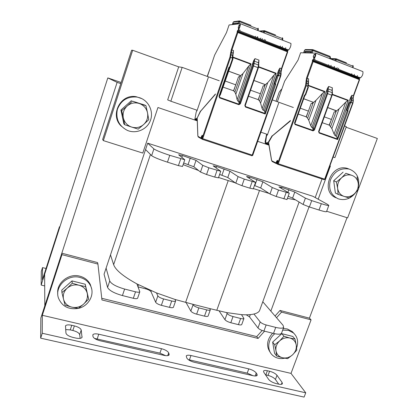 <?xml version="1.0" encoding="UTF-8"?>
<svg xmlns="http://www.w3.org/2000/svg" width="418" height="418" viewBox="0 0 418 418"><rect width="100%" height="100%" fill="white"/><g stroke="black" fill="none" stroke-linecap="round" stroke-linejoin="round"><path stroke-width="0.63" d="M147.685 143.175L153.892 148.902C156.06 150.402 161.353 152.544 169.771 155.318L184.782 159.754L178.658 154.77L182.436 155.527L196.037 160.34L202.787 165.356L208.89 167.806L220.741 171.265L213.138 165.826L216.545 166.474L229.978 171.228L238.098 176.636L244.279 179.103L255.555 182.405L246.557 176.548L249.614 177.086L262.885 181.783L272.285 187.557L278.54 190.038L289.282 193.2L278.963 186.94L281.69 187.384L294.8 192.024L305.406 198.137L311.724 200.635L321.327 203.702C325.747 205.092 328.245 205.677 328.82 205.447L327.728 204.496L312.925 196.298L147.685 143.175L104.061 274.234L107.583 287.422L109.735 280.985L106.094 268.137M270.838 311.112L309.048 206.879M107.813 77.905L117.124 82.367L44.804 305.788L44.637 274.26L107.813 77.905L121.136 82.492M347.008 217.694L309.404 318.145L311.081 319.854L291.017 373.394L42.322 315.292L61.958 254.656L97.932 264.071L101.945 299.952L258.094 338.434L264.552 331.187M117.124 82.367L120.771 83.626M333.125 157.016L334.902 157.628L346.318 126.612L344.542 125.97M293.331 107.489L272.327 99.907M219.257 80.752L182.159 67.366L178.7 66.859L167.675 99.876L170.837 101.224L182.159 67.366M170.837 101.224L197.16 110.274M260.936 132.198L267.562 134.476M197.218 120.833L157.941 107.52L142.789 153.082L103.361 140.605L132.684 50.264L178.7 66.859M318.187 199.214L330.403 165.983L329.896 165.81M268.884 145.124L257.707 141.341M358.043 190.028L347.609 217.882L326.667 211.257M346.094 127.218L377.339 138.483L358.592 188.56M132.684 50.264L131.607 50.228L102.645 139.492L103.361 140.605M322.027 178.988L315.209 197.562M262.781 301.754L283.049 325.288L283.691 327.372C282.814 328.449 280.159 328.454 275.728 327.393L266.141 324.958C263.345 324.154 261.36 323.145 260.184 321.928L253.951 314.022C250.842 314.764 246.688 314.973 241.484 314.649L243.934 318.464C243.558 318.918 242.461 318.924 240.637 318.49L233.019 316.557C230.151 315.731 228.191 314.717 227.131 313.516L226.478 312.57L209.826 308.599L210.301 309.848C209.888 310.339 208.686 310.349 206.706 309.879L198.848 307.883C195.906 307.042 193.968 306.028 193.038 304.842L192.682 304.236L175.1 299.481L175.612 300.955C175.152 301.488 173.846 301.503 171.694 300.997L163.574 298.933C160.554 298.071 158.647 297.052 157.847 295.887L156.484 292.919L136.9 283.89L139.811 291.769C139.298 292.349 137.872 292.365 135.531 291.816L124.621 289.052C116.303 286.659 111.34 283.974 109.735 280.985M110.498 254.902L113.644 264.657C115.488 269.991 123.237 276.402 136.9 283.89M156.484 292.919L175.1 299.481M192.682 304.236L209.826 308.599M226.478 312.57L241.484 314.649M253.951 314.022C256.741 313.333 258.58 312.272 259.474 310.835L260.048 309.252M137.684 298.018L137.621 298.206C137.104 298.807 135.672 298.839 133.326 298.3L122.422 295.563C114.104 293.196 109.161 290.479 107.583 287.422M173.47 307.099L173.413 307.277C172.942 307.831 171.636 307.857 169.483 307.361L161.369 305.328C158.349 304.466 156.442 303.442 155.658 302.251L151.013 291.691C150.281 290.604 148.484 289.648 145.616 288.822L138.086 286.894M208.154 315.898L208.096 316.06C207.673 316.572 206.471 316.598 204.491 316.133L196.632 314.164C193.691 313.328 191.757 312.303 190.838 311.091L186.067 302.548M241.776 324.42L241.724 324.577C241.343 325.047 240.24 325.063 238.417 324.634L230.799 322.727C227.93 321.907 225.976 320.888 224.926 319.66L219.131 310.955M281.622 332.958L281.486 333.324C280.598 334.442 277.939 334.478 273.503 333.428L263.915 331.025C261.119 330.23 259.139 329.212 257.974 327.968L249.494 316.86L246.239 314.801M286.983 199.553L276.214 196.512L269.981 193.999L260.68 187.964L254.457 185.498M269.155 193.466L253.365 188.57M253.261 188.868L249.839 188.178L241.959 185.691L235.794 183.194L227.779 177.519L219.638 174.437M235.334 182.865L218.572 177.488M218.452 177.838L214.716 177.086L206.57 174.515L200.488 172.033L193.842 166.745L183.674 163.01M198.571 170.507L183.121 164.64M326.557 211.56L326.51 211.68C325.925 211.947 323.417 211.398 318.997 210.019L309.393 206.988L303.092 204.465L292.595 198.101L288.18 196.246M295.463 199.841L287.422 198.341M182.504 166.448L178.418 165.622L167.461 162.163C159.044 159.41 153.772 157.241 151.635 155.658L145.558 149.56M59.884 226.875L59.466 226.76L42.469 279.605L42.516 267.598L46.043 268.492M44.7 285.933L41.163 285.066L41.293 271.423L42.516 267.598M41.163 285.066L59.565 227.867L59.466 226.76M291.017 373.394L305.736 392.8L42.249 333.261L42.322 315.292M267.379 370.729C265.299 370.275 264.019 370.379 263.544 371.043L263.768 372.229L268.612 379.377C270.159 381.232 272.724 382.648 276.293 383.614L278.56 384.126C280.64 384.565 281.915 384.45 282.385 383.781L282.103 382.454L276.998 375.286C275.467 373.52 272.991 372.166 269.568 371.236L267.379 370.729L265.838 374.899L268.027 375.406C271.444 376.331 273.915 377.684 275.441 379.476L278.712 384.163M190.963 355.519C188.424 354.981 186.856 355.122 186.25 355.948L186.799 358.027C187.954 359.825 190.415 361.23 194.182 362.249L253.136 375.714C255.33 376.179 256.678 376.059 257.174 375.354L256.971 374.136L256.229 372.997C254.766 371.205 252.284 369.831 248.773 368.88L190.963 355.519L189.411 359.893L247.216 373.128L253.021 375.688M81.223 330.027C80.617 328.339 78.333 326.965 74.373 325.894L71.76 325.288C68.432 324.603 66.347 324.791 65.516 325.857L65.939 333.094C66.488 334.87 68.839 336.312 72.998 337.43L75.721 338.047C79.091 338.721 81.191 338.507 82.022 337.41L81.223 330.027L79.692 334.64L80.157 338.361M161.479 348.701L98.779 334.212C95.623 333.559 93.653 333.742 92.864 334.771L92.958 336.485C93.642 338.24 96.004 339.662 100.038 340.748L164.091 355.378C166.813 355.943 168.496 355.775 169.138 354.892L168.684 352.86C167.628 351.099 165.23 349.714 161.479 348.701L159.932 353.142L165.627 355.645M265.534 374.836L265.838 374.899M188.356 359.694L189.411 359.893M65.663 329.588L70.245 329.886L72.852 330.486C76.813 331.547 79.091 332.932 79.692 334.64M94.536 338.418L159.932 353.142M97.932 264.071L97.556 262.577L61.827 253.203L40.849 318.014L40.661 338.162L42.249 333.261M40.661 338.162L304.105 397.1L305.736 392.8M262.17 330.481L256.73 336.584L258.094 338.434M256.73 336.584L101.757 298.28M276.544 317.732L281.539 312.121L311.081 319.854M309.404 318.145L280.029 310.438L281.539 312.121M280.029 310.438L275.06 316.013M61.827 253.203L61.958 254.656M336.051 197.777C320.036 191.825 330.936 163.161 347.348 168.412L348.163 168.658M355.76 192.499C350.974 198.675 345.163 200.797 338.329 198.863C330.81 195.196 328.193 188.863 330.466 179.86C334.379 171.349 340.539 167.743 348.952 169.05L349.772 169.3C356.711 172.336 359.621 177.937 358.498 186.099M283.263 328.522L287.197 328.929L292.172 331.479L293.99 333.433M270.571 352.87C266.02 346.475 266.7 339.918 272.604 333.203M282.662 330.142L288.441 330.366L293.436 332.927C297.616 336.913 298.677 341.898 296.613 347.886M284.674 358.205C279.762 359.203 275.624 358.137 272.264 355.002C266.674 349.756 267.912 339.155 274.83 333.731M121.502 126.335C109.291 115.551 120.447 93.277 136.409 96.772L141.874 98.664M139.685 97.749C148.818 100.79 153.845 111.643 150.402 120.515C147.11 129.449 136.247 134.178 127.443 130.432C118.937 126.001 115.572 119.025 117.348 109.521C120.797 100.461 127.328 96.307 136.952 97.06L139.685 97.749M57.778 293.802C56.205 282.991 68.845 272.959 79.885 276.188C84.713 277.521 88.188 280.29 90.314 284.496L91.584 288.619M78.401 308.369C68.672 309.884 62.016 306.436 58.442 298.013C54.288 286.576 67.779 273.8 80.089 277.474C84.943 278.811 88.438 281.591 90.575 285.818C95.043 294.471 88.747 306.143 78.464 308.353M341.569 177.828L345.911 173.298L351.904 175.356C348.215 174.264 344.772 175.09 341.569 177.828C338.543 180.785 337.237 184.312 337.655 188.398L336.396 181.997L341.569 177.828M357.009 177.049L358.236 183.413C357.589 179.411 355.478 176.725 351.904 175.356L345.911 173.298M358.592 189.37L354.318 193.884C357.317 190.963 358.623 187.473 358.236 183.413L358.592 189.37M344.066 196.397L338.089 194.375L337.655 188.398C338.345 192.411 340.482 195.081 344.066 196.397C347.745 197.442 351.162 196.606 354.318 193.884L349.187 198.001L344.066 196.397M336.396 181.997L333.695 180.754L335.382 193.027L338.089 194.375M333.695 180.754L343.126 172.132M279.642 340.9L283.942 336.244L289.81 338.021C286.142 337.242 282.756 338.204 279.642 340.9C276.706 343.789 275.488 347.086 275.979 350.801L274.71 344.772L279.642 340.9M294.988 339.008L296.231 345.012C295.51 341.386 293.368 339.055 289.81 338.021L294.988 339.008L292.762 336.427L281.8 333.668L283.942 336.244M296.796 350.19L292.563 354.83C295.463 351.972 296.686 348.701 296.231 345.012L296.796 350.19M282.474 357.74L276.617 355.995L275.979 350.801C276.742 354.433 278.905 356.747 282.474 357.74C286.131 358.477 289.491 357.505 292.563 354.83L287.662 358.649L282.474 357.74M274.71 344.772L272.646 342.117L274.553 353.257L276.617 355.995M272.646 342.117L281.8 333.668M127.192 106L132.407 101.14L139.346 103.518C134.857 102.175 130.808 103 127.192 106C123.801 109.255 122.511 113.2 123.326 117.834L121.711 110.686L127.192 106M145.945 105.712L147.517 112.813C146.441 108.272 143.714 105.174 139.346 103.518L145.945 105.712L144.905 105.122L132.407 101.14M148.771 119.679L143.646 124.522C146.995 121.309 148.285 117.406 147.517 112.813L148.771 119.679M131.602 127.056L124.684 124.721L123.326 117.834C124.459 122.39 127.218 125.463 131.602 127.056C136.069 128.347 140.082 127.5 143.646 124.522L138.206 129.136L131.602 127.056M121.711 110.686L120.917 110.038L123.859 123.937L124.684 124.721M120.917 110.038L131.503 100.586M67.131 288.237L72.267 283.211L79.023 285.243C74.592 284.292 70.632 285.29 67.131 288.237C63.855 291.409 62.658 295.077 63.536 299.246L61.921 292.558L67.131 288.237M85.638 286.565L87.216 293.217C86.077 289.146 83.349 286.487 79.023 285.243L85.638 286.565L85.23 284.235L88.658 299.116L83.61 304.121C86.845 300.991 88.046 297.355 87.216 293.217L88.658 299.116M71.818 307.152L65.077 305.161L63.536 299.246C64.727 303.327 67.491 305.966 71.818 307.152C76.233 308.056 80.162 307.047 83.61 304.121L78.438 308.374L71.818 307.152M72.267 283.211L71.985 280.901L61.744 290.149L61.921 292.558M71.985 280.901L85.23 284.235M264.584 30.713L275.598 35.023M259.139 31.021L264.568 30.697L264.552 31.543L263.617 31.46L263.33 32.661M238.004 30.441C239.551 28.325 240.345 26.073 240.381 23.685L229.085 24.965L226.478 32.614L214.648 55.077L207.38 76.468M239.895 25.55L239.002 25.2L238.213 27.504L239.169 27.875M238.213 27.504L239.07 28.131M257.441 36.721L257.122 37.63L257.441 36.721M282.453 46.429L282.14 47.328M200.64 111.136L215.469 93.972L200.583 111.282L197.218 117.996L197.866 135.777L198.064 136.367L200.812 137.95L202.108 135.307L202.437 135.489L201.816 138.316L202.061 138.462L229.9 57.188L231.258 49.716L237.225 32.275L237.215 31.345L287.652 50.86L287.579 51.534L237.116 32.024M200.452 111.068L197.16 118.111M196.967 118.048L194.83 119.558L196.115 112.484L196.679 110.827L196.935 110.937L196.679 110.827M250.685 90.236L260.409 93.752L258.146 99.709M225.318 81.061L235.757 84.838L233.516 90.873M262.123 108.555L273.832 75.256L276.131 73.223L263.105 110.242L262.123 108.555L260.571 103.074L259.557 101.004L258.334 99.672L263.178 85.842L264.338 85.852M262.107 39.564L262.42 38.655M237.137 99.683L248.83 65.934L251.077 63.849L238.067 101.37L237.137 99.683L235.825 94.233L234.89 92.164L233.688 90.831L238.526 76.818L239.671 76.818M280.039 46.513L280.426 45.954M264.458 84.363L265.007 84.708L264.343 85.826L264.793 84.671L264.458 84.363L254.06 80.549M262.389 38.639L262.07 39.548M285.416 48.598L285.729 47.699M265.524 39.856L265.211 40.765M263.899 40.259L264.442 39.438M239.786 30.911L240.104 29.991M238.636 30.467L239.148 29.621M255.246 36.904L255.617 36.329M239.78 75.308L240.319 75.653L239.676 76.792L240.125 75.621L239.78 75.308L228.688 71.238M257.754 36.841L257.441 37.756M260.477 38.931L260.795 38.022M288.347 49.732L287.652 50.86M237.225 32.275L287.365 51.806L287.746 51.858L287.579 51.534M240.36 23.674L290.949 43.462C291.095 45.865 290.296 48.054 288.551 50.024L237.858 30.164L237.215 31.345M208.284 77.549L196.935 110.937M238.38 27.865L238.464 29.333M239.922 25.43L239.002 25.2M239.258 25.174L239.566 24.782L239.989 24.949M238.391 29.307L238.412 29.338C239.216 28.032 239.728 26.512 239.953 24.782L239.566 24.782M233.066 24.495L233.427 23.439L237.91 22.88L237.539 23.962M233.646 24.427L233.427 23.439M239.749 20.973L250.999 25.378M257.504 30.378L258.042 28.142L258.428 29.344L257.974 30.561M210.86 66.227L207.213 76.405M219.899 94.928L220.276 95.064L229.728 67.512M232.816 58.51L233.27 57.188L232.894 58.624M238.067 101.37L238.856 101.647L239.598 101.203L253.71 60.516L254.975 58.614L254.353 61.169L253.585 61.352L252.853 65.767L239.728 103.58L240.397 103.805L238.908 104.709L239.728 103.58L239.598 101.203M244.828 105.373L245.199 105.514L245.429 107.008L244.828 105.373L257.969 67.627L258.491 65.025L254.149 63.4L254.353 61.169L258.465 62.716L258.961 60.119L258.763 62.413M245.7 104.077L258.742 66.718L245.727 104.082M263.105 110.242L264.385 110.697L265.273 114.015L275.681 84.493L275.373 83.772L274.401 83.511M287.365 51.806L281.445 68.604L279.961 68.045L278.754 69.879L264.385 110.697M201.962 138.614L202.296 139.319L202.704 138.703L230.569 57.386L231.922 49.914L233.474 50.5L233.187 53.368M219.372 96.412L229.315 67.429L219.356 96.945L219.387 96.417L218.99 96.271L219.602 97.89L238.908 104.709M274.825 84.248L275.373 83.772L278.142 75.919L278.827 75.564L278.153 75.36L278.142 75.919L277.238 75.637L274.469 83.49L274.825 84.248L274.37 83.485M253.381 63.583L254.149 63.4L253.538 65.971L258.334 67.794L245.173 105.498M253.71 60.516L253.585 61.352M219.335 96.689L219.69 97.399L238.991 104.223L238.856 101.647M233.688 90.831L223.217 87.184M220.276 95.064L230.015 67.366M240.021 75.344L228.703 71.191M239.916 76.259L242.989 73.521L248.83 65.934M235.825 94.233L242.989 73.521M234.89 92.164L240.486 75.977M238.526 76.818L239.587 76.792M258.334 99.672L248.585 96.281M264.73 84.41L254.076 80.502M264.584 85.303L267.739 82.639L273.832 75.256M260.571 103.074L267.739 82.639M259.557 101.004L265.158 85.021M263.178 85.842L264.254 85.826M336.187 58.797L346.465 62.82M330.136 58.489L336.161 58.781L336.218 59.622L335.273 59.528L334.996 60.688M313.333 59.628C315.167 57.721 315.971 55.563 315.736 53.154L300.626 52.757L298.018 60.114L284.663 81.118L277.369 101.731M315.303 54.967L314.054 54.481L313.265 56.691L314.597 57.209M313.265 56.691L314.493 57.454M331.14 65.323L330.826 66.196M354.464 74.373L354.15 75.235M272.374 135.808L290.447 120.53L290.233 121.126L272.332 135.954L268.575 142.277L271.606 160.277L271.951 160.893L275.87 162.848L277.306 160.355L277.777 160.585L277.27 163.349L277.625 163.522L305.563 85.455L306.509 78.114L312.497 61.368L312.377 60.427L359.386 78.615L359.355 79.284L312.319 61.101M272.128 135.725L268.236 142.292L268.497 142.381M268.236 142.292L266.266 142.893L265.514 143.536L266.402 136.566L266.966 134.972L267.337 135.113L278.728 102.948M324.263 116.857L331.443 119.454L329.133 125.165M300.213 108.152L308.421 111.125L306.128 116.915M334.081 134.11L345.811 102.091L348.251 100.216L335.21 135.803L334.081 134.11L331.861 128.556L329.368 125.144L334.222 111.841L335.471 111.852L335.873 110.749L327.644 107.546M334.181 67.497L334.499 66.624M310.773 125.828L322.492 93.397L324.89 91.474L311.849 127.521L310.773 125.828L308.761 120.3L307.611 118.216L306.347 116.888L311.201 103.413L312.387 103.445M351.433 74.185L351.872 73.667M357.202 76.421L357.521 75.559M338.679 68.249L338.361 69.116M336.621 68.442L337.237 67.685M314.67 59.936L314.989 59.053M328.302 65.218L328.726 64.691M312.387 103.418L312.842 102.295L312.523 101.997L303.593 98.721M333.951 67.408L334.269 66.535M360.154 77.565L359.386 78.615M312.497 61.368L359.281 79.598L359.6 79.639L359.355 79.284M315.71 53.138L362.855 71.582C363.247 74.002 362.443 76.097 360.436 77.879M360.426 77.894L313.098 59.325L312.377 60.427M313.531 57.083L313.819 58.577M315.324 54.852L314.054 54.481M314.399 54.492L314.764 54.141L315.36 54.377M313.719 58.541L313.751 58.572C314.681 57.376 315.193 55.918 315.287 54.199L314.764 54.141M267.342 135.098L266.966 134.972M304.581 52.846L305.103 51.383L311.065 51.482L310.532 52.976M305.103 52.856L305.38 52.067L305.103 51.383M313.009 49.705L330.074 56.393L330.377 57.611M276.037 101.245L279.146 92.284L281.324 89.358L281.722 89.426M265.263 143.071L265.127 141.53L266.627 134.157M311.849 127.521L312.586 127.783L313.291 127.349L327.446 88.255L328.673 86.427L328.146 88.919L327.378 89.086L326.944 93.449L313.782 129.773L314.472 130.008L313.051 130.886L313.782 129.773L313.291 127.349M318.6 131.471L319.127 133.034L318.6 131.471L331.777 95.205L332.2 92.665L328.156 91.15L328.146 88.919L331.981 90.361L332.388 87.827L332.153 90.027M335.21 135.803L336.401 136.226L337.639 139.565L348.063 111.188L347.792 110.504L346.783 110.227M359.281 79.598L353.351 95.738L351.972 95.215L350.796 96.986L336.401 136.226M277.505 163.663L277.803 164.337L278.284 163.772L306.248 85.669L307.193 78.318L308.636 78.866L308.406 81.04M294.523 122.986L304.508 95.121L304.832 95.262L294.842 123.728L294.523 122.986L295.056 124.533L313.051 130.886M347.144 110.922L347.792 110.504L350.561 102.953L351.214 102.609L350.524 102.394L350.561 102.953L349.636 102.666L346.867 110.211L347.144 110.922L346.721 110.19L349.49 102.65L346.794 110.195L347.065 110.88M327.383 91.312L328.156 91.15L327.644 93.663L332.075 95.341L318.856 131.565M327.446 88.255L327.378 89.086M294.795 123.519L295.124 124.052L313.113 130.406L312.586 127.783M306.347 116.888L298.102 114.036M312.523 101.997L303.609 98.674M312.842 102.065L313.092 102.347L312.633 102.912L313.223 102.65L315.94 100.388L322.492 93.397M308.761 120.3L315.94 100.388M307.611 118.216L313.223 102.65M312.633 102.912L312.392 103.418M311.201 103.413L312.303 103.418M329.368 125.144L322.153 122.662M335.565 110.451L327.66 107.499M335.91 110.53L336.15 110.807L335.67 111.355L336.265 111.099L339.045 108.899L345.811 102.091M331.861 128.556L339.045 108.899M330.648 126.471L336.265 111.099M335.67 111.355L335.424 111.852M334.222 111.841L335.335 111.852M335.873 110.749L336.15 110.807M122.422 295.563L124.621 289.052M133.326 298.3L135.531 291.816M137.919 286.476L138.51 284.742M145.616 288.822L145.788 288.31M151.013 291.691L151.326 290.782M155.658 302.251L157.847 295.887M161.369 305.328L163.574 298.933M169.483 307.361L171.694 300.997M190.838 311.091L193.038 304.842M196.632 314.164L198.848 307.883M204.491 316.133L206.706 309.879M224.926 319.66L227.131 313.516M230.799 322.727L233.019 316.557M238.417 324.634L240.637 318.49M249.494 316.86L250.309 314.608M257.974 327.968L260.184 321.928M263.915 331.025L266.141 324.958M273.503 333.428L275.728 327.393M150.449 154.472L113.644 264.657M228.218 180.618L185.592 302.428M259.479 190.498L216.764 310.365M153.892 148.902L151.635 155.658M169.771 155.318L167.461 162.163M180.733 158.819L178.418 165.622M182.436 155.527L181.835 157.299M190.284 158.046L188.105 164.415M196.037 160.34L193.842 166.745M202.787 165.356L200.488 172.033M208.89 167.806L206.57 174.515M217.036 170.408L214.716 177.086M216.545 166.474L216.059 167.874M224.152 168.914L221.968 175.179M229.978 171.228L227.779 177.519M238.098 176.636L235.794 183.194M244.279 179.103L241.959 185.691M252.164 181.621L249.839 188.178M249.614 177.086L249.206 178.235M256.992 179.453L254.802 185.613M262.885 181.783L260.68 187.964M272.285 187.557L269.981 193.999M278.54 190.038L276.214 196.512M286.173 192.479L283.848 198.921M281.69 187.384L281.34 188.356M288.848 189.678L287.913 192.259M294.8 192.024L292.595 198.101M305.406 198.137L303.092 204.465M311.724 200.635L309.393 206.988M321.327 203.702L318.997 210.019M281.398 384.33L282.103 382.454M275.441 379.476L276.998 375.286M268.027 375.406L269.568 371.236M256.323 375.892L256.971 374.136M255.121 375.996L256.229 372.997M247.216 373.128L248.773 368.88M72.852 330.486L74.373 325.894M70.245 329.886L71.76 325.288M81.834 337.66L82.127 336.793M97.242 338.789L98.779 334.212M168.663 355.347L169.144 353.973M167.712 355.645L168.684 352.86M282.03 39.971L282.443 38.555L264.552 31.543L264.202 33.001M282.495 40.149L282.866 38.869L282.443 38.555L282.453 37.714L282.866 38.869L282.458 40.138M264.16 30.65L263.617 31.46M260.163 31.418L263.596 31.172M197.16 119.423L195.446 118.837M201.774 138.86L201.162 138.661M198.064 136.367L198.393 137.057L200.959 138.546M281.162 71.347L281.784 68.766L281.445 68.604L280.917 71.154L280.363 75.992L251.97 155.778L202.317 139.33M287.709 51.879L281.763 68.745M281.147 71.708L280.682 76.133M279.961 68.045L279.407 72.868L281.189 73.74L280.708 76.154L252.759 155.277L251.997 155.789L252.785 155.297L202.061 138.462M287.803 50.432L237.367 30.906M287.746 51.858L281.784 68.766L281.209 71.468L279.433 70.6L278.675 70.778L278.148 75.355M252.759 155.277L280.708 76.154L278.827 75.564M201.795 138.52L202.119 139.22M200.812 137.95L201.147 138.651L201.549 138.039L201.857 138.144M200.912 137.799L201.549 138.039L202.484 136.033M197.866 135.777L198.174 136.911M197.155 118.231L197.829 135.902M200.583 111.282L215.307 94.452M197.176 119.877L195.175 119.198M246.829 23.742L239.733 20.957L239.3 20.916L239.733 20.957L239.676 21.799L257.99 28.973L258.428 29.338L258 30.571M232.356 24.578L233.286 22.117L238.767 21.402L239.676 21.799L239.096 23.779M238.767 21.684L238.114 23.894M233.74 24.155L237.633 23.685M233.897 21.637L233.286 22.117M232.335 24.584L233.045 22.499L233.803 21.647L239.3 20.916L238.767 21.402M201.398 136.383L202.338 136.728M202.108 135.307L202.443 136.007M202.437 135.489L201.889 139.063M229.9 57.188L232.126 57.971L233.474 50.5M230.407 54.972L231.164 54.779L233.051 55.735L232.502 58.133M230.569 52.699L231.326 52.506L232.878 53.091L233.155 53.671M231.258 49.716L231.922 49.914L237.826 32.667M251.077 63.849L233.27 57.188M254.975 58.614L258.961 60.119M276.131 73.223L258.742 66.718M232.455 58.269L233.39 52.318M229.435 67.497L229.649 66.896L228.944 67.256L229.336 67.423M230.146 67.131L229.649 66.896L232.413 58.844L232.93 59.084L230.151 67.11L229.634 67.517L230.146 67.131M245.429 107.008L265.273 114.015M252.853 65.767L253.538 65.971L240.397 103.805M218.99 96.271L228.944 67.256M232.413 58.844L232.126 57.971L232.518 58.149L232.413 58.844M278.649 73.046L279.407 72.868L278.874 75.439L278.195 75.23M278.754 69.879L278.675 70.778M274.778 84.206L264.824 113.179M277.165 75.663L274.412 83.48L274.72 84.201M277.782 75.261L277.176 75.632L278.174 75.365L277.134 75.632L274.37 83.48M275.007 84.279L275.681 84.493M264.923 113.382L245.512 106.522L245.261 105.336M258.308 67.773L258.799 65.339L258.705 63.275M258.899 61.848L258.773 63.024L258.465 62.716L258.491 65.025L258.794 65.333L258.334 67.794L245.147 105.906M219.56 95.921L219.602 97.89M250.842 64.21L233.15 57.59M232.079 58.102L232.91 59.063M275.89 73.578L258.611 67.115M352.541 67.544L352.933 66.169L336.218 59.622L335.889 61.038M352.923 67.695L353.283 66.431L352.87 65.333L353.194 66.504M336.161 58.776L335.273 59.528M330.821 59.048L335.22 59.236M268.633 143.698L266.266 142.893M328.903 125.081L329.253 124.825M277.223 163.866L276.193 163.527M271.951 160.893L272.243 161.552L276.047 163.459M353.581 95.874L352.917 98.23L353.09 100.498L352.651 103.006L324.661 179.15L324.138 179.688L277.829 164.347M277.27 163.548L277.683 164.279M359.537 79.66L353.597 95.842M353.252 101.004L352.933 103.136L324.958 179.233L277.625 163.522M359.532 78.203L312.528 60.004M353.168 98.554L351.533 97.713L350.775 97.875L350.942 100.137L350.566 102.269L349.547 102.692M359.6 79.639L353.638 95.874L353.158 98.47L353.335 100.738L351.7 99.975L350.942 100.137M324.169 179.698L324.958 179.233L352.933 103.136L351.214 102.609M275.87 162.848L276.167 163.516L276.643 162.952L277.296 163.172M275.985 162.706L276.643 162.952L277.589 161.019M271.606 160.277L272.102 161.479M268.513 142.507L271.554 160.475M272.332 135.954L290.306 120.933M268.717 144.158L265.937 143.217M329.635 58.588L330.1 57.224L313.009 50.531L312.293 53.018M319.608 52.287L312.648 49.632L312.988 49.69L313.009 50.531L312.079 50.4L311.326 52.997M303.635 52.825L304.759 50.029L312.047 50.113L312.079 50.4M305.38 52.067L310.82 52.172M305.443 49.559L304.759 50.029M304.466 50.374L305.344 49.559L312.648 49.632L312.047 50.113M276.47 161.348L277.782 161.808M277.306 160.355L277.886 161.165L277.244 163.323L277.416 164.138M277.777 160.585L277.892 161.155M305.563 85.455L307.7 86.212L308.636 78.866M305.986 83.292L306.749 83.119L308.474 83.95L307.993 86.333M305.939 81.024L306.697 80.852L308.421 81.766M306.509 78.114L307.193 78.318L313.119 61.759M324.89 91.474L308.332 85.277M328.673 86.427L332.388 87.827M348.251 100.216L332.378 94.275M294.815 123.096L305.182 94.776L304.508 95.121M307.946 86.458L308.474 83.95L308.552 80.455M304.884 95.309L305.61 94.959L305.182 94.776L307.951 87.043L308.327 87.242M319.127 133.034L337.639 139.565M326.944 93.449L327.644 93.663L314.472 130.008M307.951 87.043L307.7 86.212L308.024 86.359L307.951 87.043M351.972 95.215L351.261 102.483L350.566 102.269M350.796 96.986L350.775 97.875M347.144 110.895L337.174 138.75M350.174 102.295L350.524 102.394M347.374 110.969L348.063 111.188M337.289 138.948L319.19 132.553L318.887 131.654M332.315 89.347L332.237 90.596L331.981 90.361L332.462 92.984M294.883 123.017L295.056 124.533M324.645 91.814L308.238 85.674M307.658 86.338L308.338 87.205M318.861 132.093L332.08 95.341L332.456 92.906L332.242 90.68M348.006 100.55L332.289 94.672M139.811 291.769L137.621 298.206M175.612 300.955L173.413 307.277M210.301 309.848L208.096 316.06M243.934 318.464L241.724 324.577M283.691 327.372L281.486 333.324M299.116 202.051L259.474 310.835M184.782 159.754L182.483 166.51M220.741 171.265L218.431 177.896M255.555 182.405L253.24 188.926M289.282 193.2L286.962 199.6M328.82 205.447L326.51 211.68M65.417 326.144L65.516 325.857M92.77 335.058L92.864 334.771M348.952 169.05L347.348 168.412M293.436 332.927L292.172 331.479M136.952 97.06L136.409 96.772M90.575 285.818L90.314 284.496M274.6 34.637L272.515 33.816M271.517 33.424L264.171 30.645M240.381 23.685L290.949 43.462M197.228 117.939L197.113 118.362M200.556 111.277L197.239 117.907M194.856 119.569L197.197 120.363M249.98 24.975L247.848 24.139M232.471 58.28L232.93 59.084L230.172 67.126M345.534 62.454L343.586 61.692M342.655 61.326L336.166 58.781M328.767 125.034L329.332 124.621M315.736 53.154L362.855 71.582M272.301 135.913L268.46 142.7M265.55 143.546L268.8 144.649M330.048 58.75L330.46 57.538L330.079 56.393M303.593 52.825L304.461 50.385M330.074 56.388L323.501 53.812M322.55 53.441L320.559 52.658M307.972 86.5L308.38 87.237L305.61 94.964L305.02 95.341"/></g></svg>
